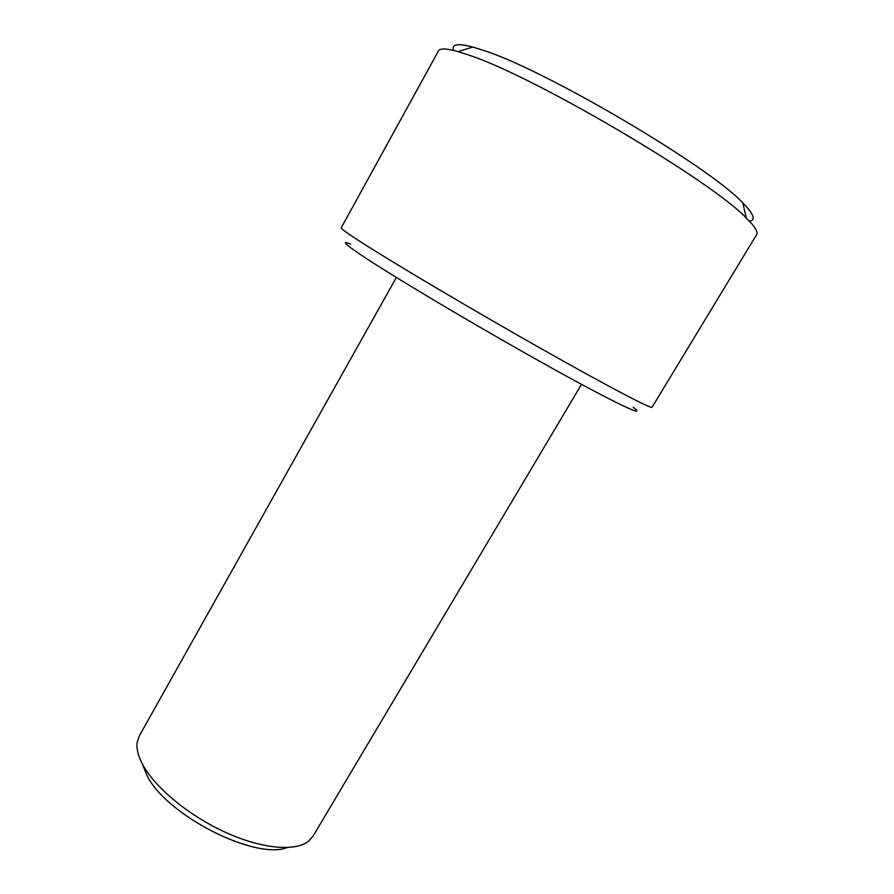<?xml version="1.0" encoding="UTF-8"?>
<svg xmlns="http://www.w3.org/2000/svg" width="894" height="894" viewBox="0 0 894 894"><rect width="100%" height="100%" fill="white"/><g stroke="black" fill="none" stroke-linecap="round" stroke-linejoin="round"><path stroke-width="1.34" d="M287.276 847.579C255.259 860.33 166.82 815.518 147.197 775.914L142.302 763.867M396.366 277.442L139.352 735.807L137.207 742.232C136.257 748.814 138.257 756.581 143.208 765.543C155.925 788.452 189.908 816.3 226.059 832.605C262.233 848.965 295.456 851.736 308.575 841.176L313.068 836.102L581.513 384.342M633.254 407.262C648.128 418.66 617.53 404.535 551.855 368.093C486.37 331.786 402.211 281.99 367.043 258.936C345.509 244.744 340.033 239.804 350.638 244.096M364.059 244.04C397.908 265.63 474.356 310.866 541.283 348.716C608.345 386.655 651.737 409.329 652.05 407.273L756.637 234.608C758.313 231.971 754.849 226.428 746.244 218.013C711.423 180.744 533.07 75.766 468.735 55.059L458.041 51.617C446.441 48.377 439.926 48.142 438.473 50.913L341.229 227.825C340.726 228.596 348.336 233.993 364.059 244.04M453.616 50.444C451.291 44.242 457.672 43.102 472.77 47.036L482.961 50.209C544.29 69.274 709.791 166.798 742.847 202.972C753.798 214.068 756.011 220.17 749.474 221.254M742.847 202.972L746.244 218.013M472.77 47.036L458.041 51.617"/></g></svg>
